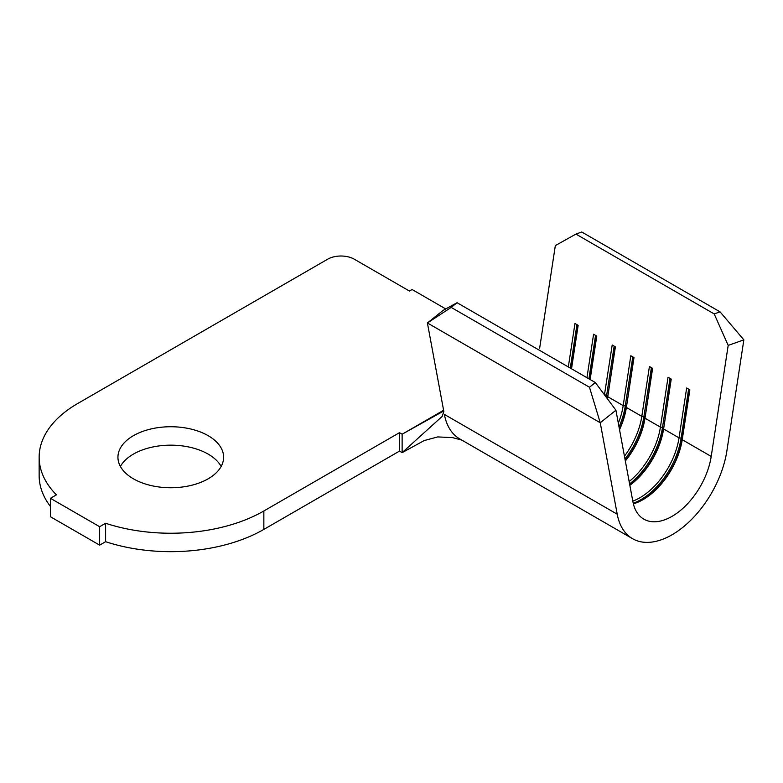 <?xml version="1.0" encoding="UTF-8"?>
<svg xmlns="http://www.w3.org/2000/svg" width="783" height="783" viewBox="0 0 783 783"><rect width="100%" height="100%" fill="white"/><g stroke="black" fill="none" stroke-linecap="round" stroke-linejoin="round"><path stroke-width="1.17" d="M633.359 503.841A56.415 32.573 120 0 0 643.068 499.623L643.068 499.623A56.415 32.573 120 0 0 682.228 439.703L689.852 389.836L686.662 387.996L679.037 437.863L663.612 428.957L671.237 379.089L668.046 377.249L660.421 427.117L644.996 418.21L652.621 368.343L649.43 366.503L641.806 416.37L626.38 407.463L634.005 357.596L630.814 355.756L623.19 405.623L607.765 396.717L615.389 346.849L612.198 345L604.456 394.808M451.194 307.406L427.401 322.968L443.061 310.42L457.057 302.708L451.194 307.406L589.472 387.242L600.248 422.761L617.219 514.206A78.975 45.6 120 0 0 632.566 538.694A78.975 45.6 120 0 0 672.049 534.779A78.975 45.6 120 0 0 726.878 450.9L743.85 339.861L728.19 345.401L711.209 456.44A56.415 32.573 -60 0 1 672.049 516.349A56.415 32.573 -60 0 1 643.841 519.149A56.415 32.573 -60 0 1 632.889 501.658L615.918 410.223L600.248 422.761L427.401 322.968L443.844 411.545L442.16 416.409L402.129 452.643L424.18 440.565L437.726 436.914L452.672 437.648L461.862 440.134M221.149 466.453A52.843 30.508 0 0 0 208.141 454.101A52.843 30.508 0 0 0 120.406 466.453M208.141 435.671A52.843 30.508 0 0 0 150.561 429.064A52.843 30.508 0 0 0 117.939 457.243A52.843 30.508 0 0 0 133.413 478.814A52.843 30.508 0 0 0 190.993 485.431A52.843 30.508 0 0 0 223.615 457.243A52.843 30.508 0 0 0 208.141 435.671M632.791 501.13A56.415 32.573 120 0 0 639.877 497.773A56.415 32.573 120 0 0 679.037 437.863L681.141 438.108L688.629 389.131M728.19 345.401L714.184 313.924L575.906 234.088L555.333 245.608L539.653 348.19M568.331 366.943L574.967 323.506L578.157 325.356L571.521 368.783M586.947 377.69L593.583 334.253L596.773 336.103L590.137 379.53M629.855 485.323A56.415 32.573 120 0 0 663.612 428.957L671.08 379.001M625.333 460.981A56.415 32.573 120 0 0 644.996 418.21L652.464 368.255M629.16 481.555A56.415 32.573 120 0 0 660.421 427.117L662.526 427.361L670.013 378.385M619.529 429.681A56.415 32.573 120 0 0 626.38 407.463L633.848 357.508M624.452 456.195A56.415 32.573 120 0 0 641.806 416.37L643.91 416.615L651.397 367.638M607.422 398.782A56.415 32.573 120 0 0 607.765 396.717L615.232 346.761M618.325 423.192A56.415 32.573 120 0 0 623.19 405.623L625.294 405.868L632.781 356.891M604.564 394.945A56.415 32.573 120 0 0 604.574 394.877L606.678 395.121L614.166 346.145M445.752 308.942L412.103 289.514L409.45 291.051L354.268 259.193A18.802 10.854 0 0 0 327.676 259.193L77.703 403.509A131.622 75.99 0 0 0 39.15 457.243A131.622 75.99 0 0 0 56.415 494.866L50.445 498.311L99.647 526.714L105.607 523.269A131.622 75.99 0 0 0 263.851 510.976L399.477 432.676L402.129 434.213L443.599 410.272M50.445 498.311L50.445 516.741L99.647 545.144L105.607 541.699A131.622 75.99 0 0 0 263.851 529.406L399.477 451.106L402.129 452.643L402.129 434.213L443.736 410.967M39.15 457.243L39.15 475.673A131.622 75.99 0 0 0 50.445 506.464M105.607 523.269L105.607 541.699M399.477 432.676L399.477 451.106M99.647 526.714L99.647 545.144M632.566 538.694L459.709 438.891A78.975 45.6 -60 0 1 444.372 414.413L617.219 514.206M714.184 313.924L720.057 311.849L581.769 232.013L575.906 234.088M720.057 311.849L743.85 339.861M589.472 387.242L595.344 382.544L457.057 302.708M595.344 382.544L615.918 410.223M571.365 368.695L578.001 325.258M570.298 368.079L576.944 324.651M589.981 379.442L596.617 336.005M588.914 378.825L595.55 335.398M607.256 398.567A57.913 33.434 120 0 0 607.745 395.728L606.678 395.121A57.913 33.434 120 0 1 606.316 397.304M619.422 429.084A57.913 33.434 120 0 0 626.361 406.475L625.294 405.868A57.913 33.434 120 0 1 619.02 426.97M625.255 460.561A57.913 33.434 120 0 0 644.977 417.222L643.91 416.615A57.913 33.434 120 0 1 624.961 458.985M629.826 485.176A57.913 33.434 120 0 0 663.592 427.968L662.526 427.361A57.913 33.434 120 0 1 629.591 483.923M642.54 499.916A57.913 33.434 120 0 0 682.208 438.725L689.696 389.748M633.212 503.224A57.913 33.434 120 0 0 681.141 438.108L682.208 438.725L682.228 439.703L711.209 456.44M263.851 510.976L263.851 529.406"/></g></svg>

